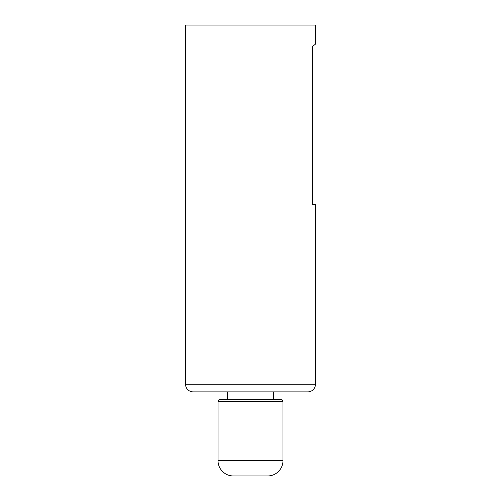 <?xml version="1.0" encoding="UTF-8"?>
<svg xmlns="http://www.w3.org/2000/svg" width="501" height="501" viewBox="0 0 501 501"><rect width="100%" height="100%" fill="white"/><g stroke="black" fill="none" stroke-linecap="round" stroke-linejoin="round"><path stroke-width="0.75" d="M233.303 475.95L267.697 475.95L233.303 475.95A15.287 15.287 0 0 1 218.023 460.663L218.023 401.439A1.91 1.91 0 0 1 219.933 399.529L281.067 399.529A1.91 1.91 0 0 1 282.977 401.439L218.023 401.439M218.023 460.663L282.977 460.663A15.287 15.287 0 0 1 267.697 475.95M282.977 460.663L282.977 401.439M281.067 399.529L273.427 399.529L273.427 391.882M219.933 399.529L227.573 399.529L227.573 391.882M314.741 44.689L312.586 46.299L315.461 44.157L315.461 25.05L185.539 25.05L185.539 384.242A7.64 7.64 0 0 0 193.179 391.882L307.821 391.882A7.64 7.64 0 0 0 315.461 384.242L315.461 204.646L312.586 204.646L315.461 204.646M312.586 46.299L312.586 204.646L312.586 46.299M185.539 384.242L315.461 384.242"/></g></svg>
